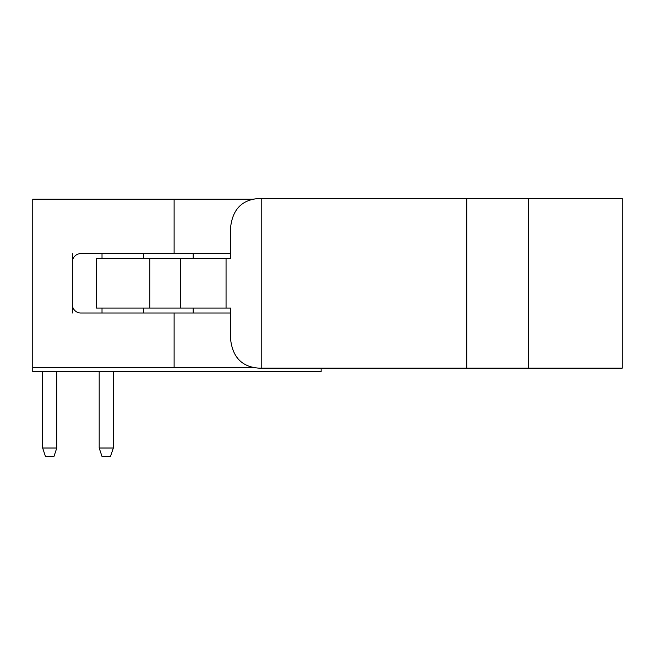 <?xml version="1.0" encoding="UTF-8"?>
<svg xmlns="http://www.w3.org/2000/svg" width="655" height="655" viewBox="0 0 655 655"><rect width="100%" height="100%" fill="white"/><g stroke="black" fill="none" stroke-linecap="round" stroke-linejoin="round"><path stroke-width="0.98" d="M32.75 199.21L32.75 367.439L174.115 367.439L174.115 313.008L80.819 313.008A8.482 8.482 0 0 1 72.337 304.526L72.337 262.115A8.482 8.482 0 0 1 80.819 253.632L174.115 253.632L174.115 199.21L32.75 199.21M72.337 253.632L72.337 262.115M72.337 304.526L72.337 313.008M102.016 253.632L102.016 258.586M102.016 308.063L102.016 313.008M321.138 368.143L321.138 371.68L32.75 371.68L32.75 367.439M174.115 367.439L252.773 367.439M230.666 313.008L174.115 313.008M174.115 253.632L230.666 253.632M252.773 199.21L174.115 199.21M261.763 198.506L258.938 198.506C242.276 199.644 232.852 209.068 230.666 226.777L230.666 258.586L96.318 258.586L96.318 308.063L230.666 308.063L230.666 339.871C232.852 357.573 242.276 366.996 258.938 368.143L261.763 368.143L261.763 198.506L622.25 198.506L622.25 368.143L261.763 368.143M230.666 308.767L230.666 308.063M230.666 258.586L230.666 257.873M149.848 258.586L149.848 308.063M226.057 258.586L226.057 308.063M56.78 371.68L56.78 448.012L42.649 448.012L42.649 371.68M466.745 198.506L466.745 368.143M258.938 198.506L252.633 199.21M42.649 448.012L45.473 456.494L53.956 456.494L56.78 448.012M113.331 371.68L113.331 448.012L99.192 448.012L99.192 371.68M99.192 448.012L102.016 456.494L110.499 456.494L113.331 448.012M180.747 258.586L180.747 308.063M528.29 198.506L528.29 368.143M143.723 253.632L143.723 258.586M193.2 253.632L193.2 258.586M143.723 308.063L143.723 313.008M193.2 308.063L193.2 313.008"/></g></svg>
